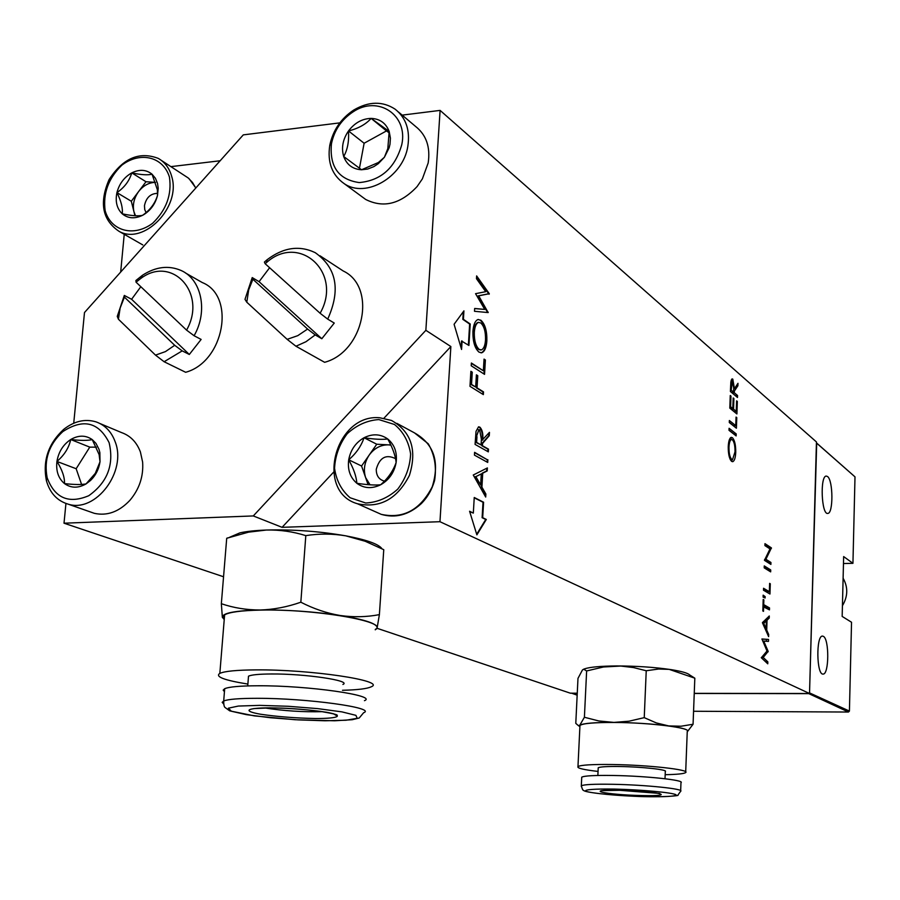 <?xml version="1.0" encoding="UTF-8"?>
<svg xmlns="http://www.w3.org/2000/svg" width="900" height="900" viewBox="0 0 900 900"><rect width="100%" height="100%" fill="white"/><g stroke="black" fill="none" stroke-linecap="round" stroke-linejoin="round"><path stroke-width="1.35" d="M694.249 693.349L809.528 693.506L816.446 441.956L440.1 110.396L402.165 115.121M377.021 628.279L570.33 693.18L577.249 693.191M767.824 661.837L767.768 663.817L761.321 657.765L766.991 651.026L761.929 638.977L768.533 639.428L768.476 641.396L763.729 641.092L768.161 651.375L763.2 657.461L767.824 661.837L765.709 661.883M761.918 639.146L768.533 639.428M766.418 639.45L766.35 641.261M762.705 641.104L763.729 641.092M766.676 651.386L768.161 651.375M766.294 651.825L768.139 651.814M761.344 657.472L763.2 657.461M761.321 657.72L765.709 661.849M762.446 622.8L769.275 615.982L769.207 618.097L767.036 620.19L766.721 630.079L768.69 634.5L768.623 636.637L762.446 622.8M767.092 618.075L769.207 618.097M767.081 618.131L764.91 620.212L767.036 620.19M764.91 620.212L764.887 620.876M765.697 630.101L766.721 630.079M767.678 634.511L768.69 634.5M765.067 628.684L766.091 628.661L766.339 620.854L764.212 620.887L762.457 622.575M766.339 620.854L763.729 623.363L766.091 628.661M762.705 623.385L763.729 623.363M763.65 606.577L763.492 611.359L762.829 610.976L763.189 599.467L763.864 599.85L763.706 604.62L769.523 607.916L769.466 609.863L762.964 606.589M763.178 599.861L763.864 599.85M763.031 604.631L763.706 604.62M762.998 605.452L767.408 607.939L769.523 607.916M767.408 607.939L767.385 608.692M763.155 595.159L765.158 596.633L765.113 597.994L763.099 597.127L763.155 595.159M763.11 596.666L765.158 596.633M769.961 594.023L763.492 590.22L763.549 588.262L769.365 591.694L769.624 583.369L770.288 583.774L769.961 594.023M763.515 589.534L767.25 591.727L769.365 591.694M769.613 583.785L770.288 583.774M767.925 591.716L767.891 592.808M770.659 571.871L764.201 567.866L764.269 565.909L770.715 569.947L770.659 571.871M764.224 567.259L768.611 569.993L770.715 569.947M768.611 569.993L768.589 570.589M770.951 562.489L770.895 564.424L764.449 560.34L769.995 548.921L764.921 545.602L764.977 543.656L771.413 547.898L765.9 559.271L770.951 562.489L768.825 563.108M764.933 545.074L769.309 547.954L771.413 547.898M769.309 547.954L771.401 548.336M764.775 559.305L765.9 559.271M764.528 559.8L768.847 562.545M737.482 397.474L730.406 391.5L730.845 382.061L732.15 378.889L732.803 379.125L734.445 388.654L737.977 383.31L737.887 385.762L734.355 391.118L734.299 392.738L737.55 395.494L737.482 397.474M731.7 379.204L732.803 379.125M731.239 380.115L731.61 381.049M733.702 388.699L734.445 388.654M736.29 385.853L737.887 385.762M733.613 391.162L734.355 391.118M732.127 392.209L732.105 392.873L734.299 392.738M732.105 392.873L735.356 395.618L737.55 395.494M730.406 391.433L731.374 392.254L733.579 392.119L733.725 388.058L732.386 380.993L731.205 390.116L733.579 392.119M730.451 390.161L731.205 390.116M736.898 413.955L729.81 408.139L730.26 395.516L730.991 396.124L730.609 406.733L732.803 408.532L733.185 397.957L733.905 398.576L733.534 409.14L736.245 411.368L736.616 400.849L737.336 401.445L736.898 413.955M730.238 396.169L730.991 396.124M729.855 406.777L730.609 406.733M729.81 408.015L732.803 408.532M733.163 398.621L733.905 398.576M731.363 408.623L731.34 409.264L733.534 409.14M731.34 409.264L734.062 411.491L736.245 411.368M736.594 401.49L737.336 401.445M734.805 411.457L734.771 412.211M736.403 428.209L729.293 422.527L729.36 420.514L735.75 425.632L736.054 417.071L736.774 417.656L736.403 428.209M729.304 422.348L733.556 425.745L735.75 425.632M736.031 417.701L736.774 417.656M734.299 425.7L734.276 426.51M736.133 435.915L729.011 430.312L729.09 428.287L736.2 433.912L736.133 435.915M729.023 430.099L734.006 434.025L736.2 433.912M731.621 461.363C729.349 459.034 728.224 454.174 728.235 446.782C728.505 441.18 729.518 438.019 731.273 437.332L732.42 437.726C734.681 440.145 735.784 445.016 735.739 452.329C735.457 457.897 734.445 461.025 732.69 461.7L731.621 461.363M730.429 437.816L732.42 437.726M730.339 437.929L731.452 439.436C730.046 440.055 729.214 442.665 728.977 447.255C728.944 453.319 729.844 457.346 731.689 459.338L732.544 459.619L735.008 451.856C735.086 445.815 734.197 441.776 732.352 439.729L729.428 439.537M734.996 452.363L735.739 452.329M732.33 459.619L731.43 461.205M728.224 447.289L728.977 447.255M730.204 459.416L731.689 459.338M571.579 693.18L577.159 695.171M809.539 692.899L849.42 711.079L848.441 712.035L808.796 693.63L694.238 693.472M577.249 693.315L571.5 693.18M816.424 442.845L855 476.865L816.694 443.171L809.55 692.572M827.539 476.527L826.256 476.066C819.889 475.853 821.464 515.002 827.752 513.405C833.4 513.776 833.209 480.353 827.539 476.527M823.32 636.322L822.521 636.097C815.974 635.22 816.491 675.023 823.016 674.077C829.136 675.011 829.406 638.842 823.32 636.322M849.42 711.079L851.535 622.249L842.164 616.421L843.649 556.571L852.941 563.321L843.48 563.546M693.562 711.259L848.441 712.035M852.941 563.321L855 476.865M842.434 605.722C847.935 596.43 848.171 587.261 843.109 578.216M598.196 768.285L598.219 767.79C599.985 766.778 607.129 766.35 619.65 766.508C641.824 766.8 668.306 769.736 665.303 771.514L665.01 778.736M680.659 790.695L680.974 782.663C685.429 780.221 646.166 775.98 613.283 775.485C594.832 775.215 584.325 775.778 581.738 777.173L581.704 777.87M579.915 726.446L579.96 725.445C582.773 723.409 594.146 722.419 614.07 722.464C649.676 722.565 692.1 727.909 687.251 731.475L685.699 771.851M665.168 774.697C677.194 774.472 684.023 773.764 685.665 772.56C690.502 769.725 647.899 764.977 612.169 764.516C592.178 764.28 580.77 764.966 577.969 766.586C576.788 768.116 583.481 769.736 598.05 771.435M586.631 670.95L584.404 717.266L598.837 720.956L613.913 722.408C633.87 722.644 652.129 723.814 668.678 725.918C683.516 727.999 689.704 729.979 687.24 731.857L693.067 724.252L681.008 726.232L668.678 725.918L656.325 722.925L644.242 717.649L629.1 721.192L613.913 722.408C594.641 722.363 583.279 723.296 579.791 725.209L578.363 725.614L575.786 723.352L577.98 678.386L582.469 669.926L583.762 669.24L586.631 670.95L603.484 666.99L620.775 666.045L633.6 667.586L646.234 670.759L658.575 669.026L669.173 669.364L694.822 678.184L689.546 674.854C687.623 673.02 681.413 671.276 670.95 669.611C654.491 667.192 636.334 665.977 616.466 665.955C600.705 666.079 590.074 667.046 584.584 668.835L583.256 669.398M579.893 726.795L579.791 725.209L584.404 717.266M694.822 678.184L693.067 724.252M646.234 670.759L644.242 717.649M364.444 700.673C378.079 695.554 308.284 685.451 257.929 685.766C240.266 685.834 229.185 686.801 224.685 688.691L223.189 690.109L224.449 691.706M384.48 481.14C378.968 479.621 376.234 475.673 376.267 469.294C379.586 457.526 386.01 453.983 395.55 458.651M370.058 484.819L365.625 477.608C363.229 469.89 364.41 462.397 369.157 455.119C374.321 448.166 380.756 444.746 388.463 444.859L390.904 445.162M146.093 212.591L144.743 209.599L144.461 205.684C146.171 197.606 150.547 193.5 157.612 193.365M135.517 215.786L133.942 211.736C132.446 204.761 134.021 198.023 138.645 191.509C143.449 185.456 149.085 182.419 155.554 182.396M368.089 484.673L361.575 466.009L376.751 444.229L390.825 444.983M134.955 215.752L131.31 201.251L145.991 181.744L155.554 182.385M248.333 678.285L248.501 676.17C251.55 674.775 259.121 674.055 271.204 673.976C305.055 673.65 352.181 680.704 342.911 684.461M364.05 437.738C361.204 446.141 356.085 453.488 348.705 459.799C353.621 468.585 356.344 476.415 356.861 483.289C350.156 477.54 347.434 469.699 348.705 459.799C350.572 449.921 355.691 442.575 364.05 437.738C372.634 433.496 380.531 433.912 387.743 438.986C382.061 439.706 374.164 439.29 364.05 437.738L376.751 444.229M361.575 466.009L348.705 459.799M380.599 484.796C374.918 485.336 367.009 484.83 356.861 483.289C363.994 488.486 371.902 488.981 380.599 484.796C387.9 478.519 393.075 471.105 396.124 462.555C395.516 455.839 392.715 447.986 387.743 438.986C394.56 444.668 397.35 452.52 396.124 462.555C394.256 472.556 389.07 479.97 380.599 484.796M359.46 168.221L364.118 143.246L386.483 130.916L371.137 118.395C365.839 124.335 358.301 128.52 348.502 130.95C354.69 122.839 362.228 118.654 371.137 118.395C379.935 118.8 385.954 123.154 389.171 131.445L371.137 118.395M386.483 130.916L389.239 132.907M364.118 143.246L348.502 130.95C349.132 141.266 347.535 149.782 343.699 156.51L361.553 169.763L378.382 162.518L384.401 157.252L387.821 148.601L389.171 131.445L390.42 138.184L390.004 144.191L389.126 147.814L384.401 157.252L378.304 163.665L373.77 166.657L367.695 169.042L361.553 169.763C352.755 169.222 346.804 164.812 343.699 156.51C341.19 147.915 342.787 139.399 348.502 130.95M81.585 484.436L76.163 468.731L89.775 447.131L70.729 439.526C68.906 447.84 64.305 455.141 56.936 461.441C58.568 451.879 63.169 444.577 70.729 439.526C78.491 435.049 85.669 435.06 92.239 439.594C87.806 440.662 80.629 440.64 70.729 439.526M89.775 447.131L96.401 447.165M76.163 468.731L56.936 461.441C62.224 469.879 64.744 477.27 64.508 483.604C74.329 484.706 81.517 484.808 86.074 483.896L95.321 473.321L100.013 461.79L99.112 454.556L92.239 439.594L95.94 443.351L98.989 449.303L99.866 452.711L100.013 461.79C98.888 469.147 95.726 475.369 90.54 480.454L86.074 483.896C78.21 488.34 71.021 488.239 64.508 483.604C58.376 478.406 55.856 471.015 56.936 461.441M152.044 174.195C147.769 175.297 141.007 174.859 131.771 172.879C129.352 180.922 124.403 187.504 116.933 192.611C119.272 183.746 124.222 177.165 131.771 172.879C139.466 169.121 146.227 169.56 152.044 174.195L155.419 178.279L157.534 183.454L158.209 188.167L157.5 195.458L157.399 189.821L152.044 174.195M145.991 181.744L131.771 172.879M131.31 201.251L116.933 192.611C121.196 201.195 122.962 208.26 122.22 213.806C131.377 215.786 138.139 216.292 142.504 215.347L144.382 213.964C150.851 209.014 155.227 202.849 157.5 195.458C155.385 203.681 150.919 210.015 144.09 214.447L142.504 215.347C134.73 219.037 127.969 218.531 122.22 213.806C116.876 208.586 115.11 201.521 116.933 192.611M342.495 690.289C357.874 689.906 367.515 688.702 371.43 686.7C386.235 680.749 310.545 669.33 255.836 669.893C236.722 670.028 224.719 671.186 219.836 673.369C214.83 676.676 224.179 680.242 247.871 684.079M224.257 619.155L222.93 616.894L224.618 614.835C229.523 612.09 241.481 610.504 260.516 610.099C314.989 608.726 390.127 621.855 375.3 629.381M378.81 419.569L394.481 424.485C403.301 431.73 408.679 441.551 410.614 453.949C410.006 466.864 405.72 478.586 397.755 489.127C388.114 497.801 377.426 502.425 365.715 503.01L350.134 497.767C341.505 490.365 336.308 480.532 334.553 468.27C335.239 455.58 339.469 444.049 347.254 433.688C356.67 425.081 367.189 420.379 378.81 419.569M401.794 144.574C395.168 167.895 380.993 180.562 359.269 182.576C338.647 179.651 329.366 166.703 331.447 143.73C334.305 130.174 341.527 119.543 353.126 111.836C377.854 94.972 408.296 114.885 401.794 144.574M109.114 442.654C114.244 464.692 107.46 482.389 88.751 495.72C68.692 504.124 54.833 498.161 47.182 477.832C43.729 459.866 48.926 444.476 62.764 431.651C83.171 418.32 98.617 421.988 109.114 442.654M169.447 177.131C171.956 194.569 166.365 209.936 152.662 223.245C133.852 237.386 110.948 231.131 105.154 210.724C102.847 193.511 108.394 178.346 121.793 165.218C140.197 151.099 163.271 156.645 169.447 177.131M376.267 629.145L377.123 627.93L379.384 614.633C366.593 617.085 353.509 617.377 340.132 615.499C326.745 613.226 313.639 608.805 300.836 602.212C287.224 606.994 273.679 609.581 260.19 609.998C286.988 609.727 313.639 611.572 340.132 615.499C365.119 619.616 377.449 623.756 377.123 627.93L375.266 629.82M228.15 537.773L226.71 538.279L221.344 603.709C233.629 607.905 246.578 609.998 260.19 609.998C235.069 610.639 222.458 613.058 222.334 617.254L224.235 619.549M476.955 436.635L476.618 442.418L481.061 444.938L481.41 439.324L479.632 429.863L478.969 429.728L476.381 436.669L476.032 442.451L476.618 442.418M481.286 473.906L475.864 476.64L480.634 484.931L481.286 473.906L475.864 476.64M480.724 322.931L478.463 322.402C476.123 323.46 474.739 326.779 474.3 332.37C474.142 340.627 475.785 346.309 479.216 349.425L481.331 349.92C483.716 348.919 485.111 345.611 485.516 339.998C485.741 331.83 484.144 326.137 480.724 322.931M379.733 417.769L391.489 420.446C411.266 431.707 417.24 450.011 409.421 475.38C397.204 499.095 379.879 508.545 357.424 503.741C314.696 491.614 335.228 413.392 379.733 417.769M186.57 330.12L136.046 282.173L135.889 280.53L142.414 275.299C155.689 266.704 168.604 265.106 181.148 270.506C201.645 279.439 208.192 311.377 194.085 335.734L186.57 330.12C207.472 293.479 172.226 254.779 140.873 278.404L136.046 282.173M320.108 313.256L265.129 263.7L264.398 262.069L267.165 259.684C283.376 247.421 299.396 245.081 315.225 252.664C336.656 267.874 340.819 290.025 327.713 319.129L320.108 313.256C343.181 272.959 299.621 232.931 266.602 262.463L265.129 263.7M407.824 146.306C403.223 176.985 365.816 198.675 344.272 183.701C332.077 175.185 327.24 162.405 329.771 145.35C332.933 130.32 340.942 118.541 353.801 110.002C368.809 101.284 382.567 101.002 395.089 109.147C406.001 117.788 410.243 130.174 407.824 146.306M115.099 441.585C127.215 471.308 95.749 513.146 68.231 504.18C57.184 500.906 49.905 493.031 46.384 480.589C42.57 460.676 48.33 443.61 63.652 429.412C74.149 421.144 84.915 418.613 95.94 421.841C104.962 425.002 111.353 431.572 115.099 441.585M171.765 176.681C181.237 206.989 143.955 245.407 119.104 231.368C102.364 220.118 99.034 202.849 109.103 179.561C122.974 158.209 139.365 151.166 158.276 158.4C164.993 162.248 169.481 168.345 171.765 176.681M221.344 603.709L222.356 617.355M476.032 442.451L481.061 444.938M478.789 429.784L476.381 436.669M475.29 476.662L480.634 484.931M478.598 322.38L477.889 322.447C475.549 323.505 474.165 326.824 473.726 332.415L474.3 332.37M473.726 332.415C473.569 340.673 475.211 346.354 478.642 349.47L479.216 349.425M478.642 349.47L480.679 349.976M194.085 335.734L201.127 339.424L189.315 354.476L182.205 350.887L164.115 361.733L155.498 355.118L118.406 319.207L117.259 316.384L124.312 295.436L131.602 299.272L189.315 354.476M140.828 286.706L131.602 299.272M124.312 295.436L124.425 297.135L174.69 345.296L182.205 350.887M124.425 297.135L120.161 307.969L118.406 319.207M155.498 355.118L165.442 351.608L174.69 345.296M327.713 319.129L334.26 323.055L321.817 338.738L315.214 334.912L306 341.707L295.965 346.241L287.145 339.345L246.791 302.209L244.991 299.363L252.225 277.582L259.065 281.678L321.817 338.738M269.618 267.739L259.065 281.678M252.225 277.582L252.9 279.281L307.586 329.062L315.214 334.912M252.9 279.281L248.704 289.789L246.791 302.209M287.145 339.345L297.776 335.655L307.586 329.062M398.419 111.96L415.564 126.427C426.33 134.955 430.526 147.127 428.175 162.968L422.392 178.841L417.116 186.547C400.59 204.086 383.445 208.384 365.681 199.451L362.025 196.763M100.058 423.574L121.455 432.551C130.365 435.679 136.688 442.147 140.411 451.98L142.627 462.116C143.595 476.404 139.331 489.173 129.825 500.411C119.002 511.819 107.179 516.139 94.354 513.337L90.079 511.841M226.71 538.279L248.535 532.159L266.456 530.033C279.821 529.74 292.939 531.596 305.809 535.624C319.207 533.531 332.527 533.599 345.78 535.837L365.22 541.271L383.76 549.686L379.384 614.633M305.809 535.624L300.836 602.212M488.858 433.046L488.7 435.757L481.973 443.498L481.849 445.736L487.912 449.168L487.777 451.564M478.463 426.859L479.216 427.14C481.736 429.57 482.715 433.879 482.175 440.089L489.465 432.349L489.262 435.724L482.546 443.464L482.411 445.702L488.486 449.134L488.329 451.868L475.076 444.409L476.032 431.348L478.553 426.836L479.79 427.106C482.299 429.536 483.289 433.845 482.749 440.066M486.81 468.225L486.641 470.947L482.164 473.197L481.343 487.17L485.303 494.044L485.179 496.136M478.215 319.466L480.319 320.265C484.493 324.09 486.484 330.952 486.304 340.853C485.786 347.692 484.076 351.675 481.151 352.811L480.971 352.856M476.381 375.21L477.191 375.728L476.471 387.889L482.94 391.928L482.805 394.279M470.858 371.7L471.69 372.229L470.959 384.457L475.673 387L476.404 374.816L477.765 375.694L477.045 387.855L483.514 391.882L483.345 394.616L469.98 386.325L470.88 371.306L472.264 372.195L471.532 384.412L475.673 387M484.02 359.494L484.819 360.022L483.998 374.006M471.353 363.42L483.356 370.766L484.043 359.1L485.392 359.989L484.549 374.355L471.218 365.782L471.386 363.026L483.356 370.766M476.584 276.694L488.734 293.749L478.125 295.875L487.62 312.536M474.66 308.565L484.74 309.431L475.56 293.681L485.73 291.679L476.46 278.685L476.629 275.906L489.296 293.704L478.699 295.83L488.183 312.581L474.502 311.287L474.671 308.464L484.74 309.431M474.581 452.678L487.294 459.731L487.159 462.139M468.371 345.105L469.642 324.045L462.836 319.365L463.298 311.715M461.081 347.839L461.509 340.988L468.923 345.465L470.228 324L463.41 319.32L463.928 310.86L454.084 324.281L461.565 349.459L462.082 340.942M476.696 534.251L485.741 519.48L482.108 517.702L483.019 502.256L474.221 497.801M473.321 513.09L469.586 511.256L476.876 534.859L486.315 519.457L482.681 517.68L483.593 502.234L474.244 497.498L473.321 513.09L469.699 511.616M185.411 272.936L202.264 282.544C236.081 295.965 224.167 361.845 185.659 372.285L164.115 361.733M320.006 255.791L343.238 270.99C377.089 286.875 364.106 351.787 324.619 362.306L295.965 346.241M381.611 548.269C377.887 543.803 365.94 539.663 345.78 535.837C319.522 531.281 293.085 529.346 266.456 530.033C255.42 530.438 246.566 531.382 239.906 532.868L229.489 537.322M487.912 449.168L488.486 449.134M481.849 445.736L482.411 445.702M481.973 443.498L482.546 443.464M488.7 435.757L489.262 435.724M479.216 427.14L479.79 427.106M485.696 497.036L473.254 475.02L487.395 467.933L487.215 470.914L482.726 473.175L481.916 487.147L485.876 494.021L485.696 497.036M485.303 494.044L485.876 494.021M481.343 487.17L481.916 487.147M482.164 473.197L482.726 473.175M486.641 470.947L487.215 470.914M486.866 340.808C486.36 347.647 484.639 351.641 481.725 352.777L479.059 352.159C474.829 348.491 472.781 341.629 472.916 331.571C473.411 324.743 475.099 320.726 477.968 319.534L480.892 320.22C485.066 324.045 487.058 330.907 486.866 340.808L486.304 340.853M480.319 320.265L480.892 320.22M482.94 391.928L483.514 391.882M476.471 387.889L477.045 387.855M477.191 375.728L477.765 375.694M470.959 384.457L471.532 384.412M471.69 372.229L472.264 372.195M484.819 360.022L485.392 359.989M487.642 312.244L488.205 312.199M478.125 295.875L478.699 295.83M488.711 294.131L489.274 294.086M488.734 293.749L489.296 293.704M487.868 459.697L487.71 462.442L474.435 455.119L474.604 452.34L487.294 459.731M462.836 319.365L463.41 319.32M469.642 324.045L470.228 324M485.741 519.48L486.315 519.457M482.108 517.702L482.681 517.68M483.019 502.256L483.593 502.234M333.517 472.241L282.071 527.332L439.965 521.707L450.866 346.545L383.94 418.23M450.866 346.545L425.858 330.311L440.1 110.396M282.071 527.332L253.294 515.936L425.858 330.311M339.817 122.873L243.292 134.876L84.487 312.536L73.733 423.225M65.936 503.471L64.013 523.204L253.294 515.936M220.151 160.763L170.966 166.624M124.234 234.304L120.679 272.036M64.013 523.204L223.56 576.765M439.965 521.707L809.528 693.506M730.597 385.976L731.351 385.931M581.738 777.173L581.321 785.79C582.21 789.143 583.043 790.717 583.83 790.504C584.46 792.135 606.488 795.049 634.365 796.286C662.22 797.659 680.445 795.679 677.846 795.15L680.636 791.28C685.091 788.974 645.795 784.856 612.877 784.294C594.428 783.979 583.909 784.485 581.321 785.79L581.299 786.465M614.273 789.075C594.911 788.771 583.785 789.626 585.754 791.201C591.278 793.418 620.291 796.005 646.492 796.68C665.258 797.006 677.025 796.252 676.035 794.722C671.85 792.518 641.666 789.727 614.273 789.075M619.38 790.279C657.697 791.111 679.151 796.455 641.722 795.555C605.227 794.779 581.58 789.48 619.38 790.279M264.589 707.929C283.826 710.91 303.12 712.159 322.47 711.664M270.236 707.839C291.049 708.244 309.915 709.74 326.835 712.316C344.925 715.646 338.85 718.582 315.473 718.526C295.605 718.121 277.324 716.692 260.629 714.24C242.1 711.011 246.139 707.861 270.236 707.839M259.74 705.364L238.331 706.061L228.352 708.188L231.424 711.259L246.442 714.656L270.18 717.705L298.058 719.876L325.001 720.776L346.072 720.225L357.21 718.312L355.916 715.342L341.944 711.877L317.745 708.626L288.236 706.275L259.74 705.364M224.685 688.691L223.695 700.976C223.695 704.79 224.167 706.972 225.101 707.512L229.759 710.876L254.34 715.883L295.121 719.73L334.642 720.776L352.215 719.719L359.235 717.986L363.611 712.732C377.246 707.918 307.35 698.153 256.961 698.31C239.265 698.321 228.184 699.21 223.695 700.976L222.188 702.349L223.571 703.901M375.548 511.819L381.251 514.361C403.324 519.109 420.334 509.906 432.27 486.72C439.897 461.914 433.98 443.97 414.517 432.9L396.844 423.349M195.761 188.044L192.521 182.509L188.269 177.998L161.19 160.29M142.785 244.924L119.104 231.368M732.386 380.993L730.991 381.082M732.386 459.619L730.35 459.72M598.219 767.79L597.859 775.474M579.96 725.445L577.969 766.586M579.375 726.266L578.363 725.614M584.584 668.835L583.762 669.24M601.661 790.627L619.47 790.29L659.666 793.429M253.744 708.592L270.574 707.884C285.48 707.929 302.029 709.076 320.231 711.337C334.215 713.779 339.559 715.163 336.251 715.455L333.157 713.621M248.501 676.17L247.736 685.913M378.382 162.518L378.304 163.665M387.821 148.601L389.126 147.814M90.866 479.205L90.54 480.454M99.112 454.556L99.866 452.711M157.399 189.821L158.209 188.167M224.618 614.835L219.836 673.369M331.447 143.73L329.771 145.35M353.126 111.836L353.801 110.002M47.182 477.832L46.384 480.589M62.764 431.651L63.652 429.412M478.969 429.728L478.395 429.761M478.463 322.402L477.889 322.447M357.424 503.741L381.251 514.361C395.46 518.445 408.746 514.924 421.121 503.786C427.455 497.475 431.955 489.701 434.599 480.465C436.714 466.886 434.61 454.669 428.276 443.801L414.517 432.9M140.873 278.404L142.414 275.299M266.602 262.463L267.165 259.684M246.859 300.701L246.263 301.399M344.272 183.701L365.681 199.451M68.231 504.18L94.354 513.337M189.157 178.774L195.829 187.965M239.906 532.868L230.996 536.816M481.725 352.777L481.151 352.811"/></g></svg>
